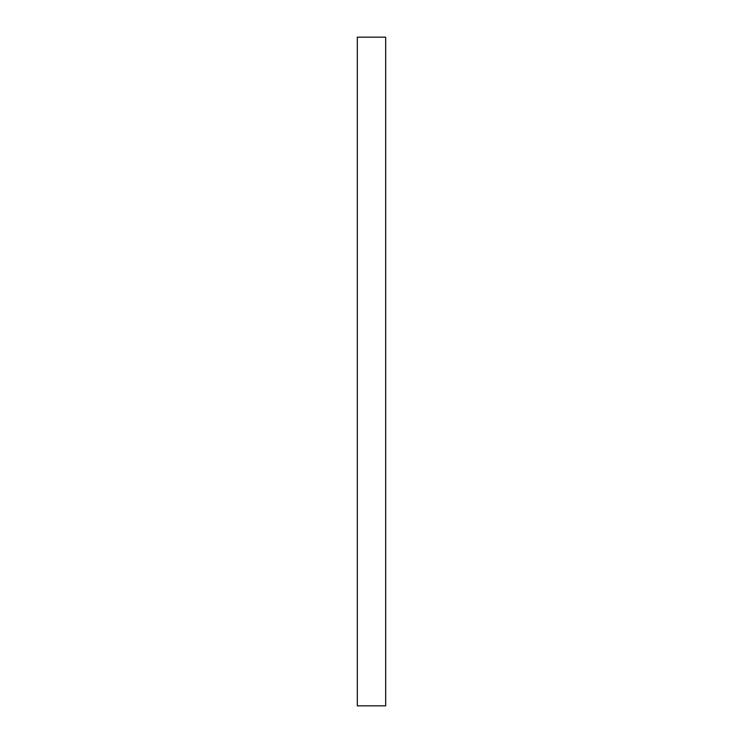 <?xml version="1.0" encoding="UTF-8"?>
<svg xmlns="http://www.w3.org/2000/svg" width="743" height="743" viewBox="0 0 743 743"><rect width="100%" height="100%" fill="white"/><g stroke="black" fill="none" stroke-linecap="round" stroke-linejoin="round"><path stroke-width="1.11" d="M385.673 37.15L357.327 37.15L357.327 705.85L385.673 705.85L385.673 37.15"/></g></svg>
